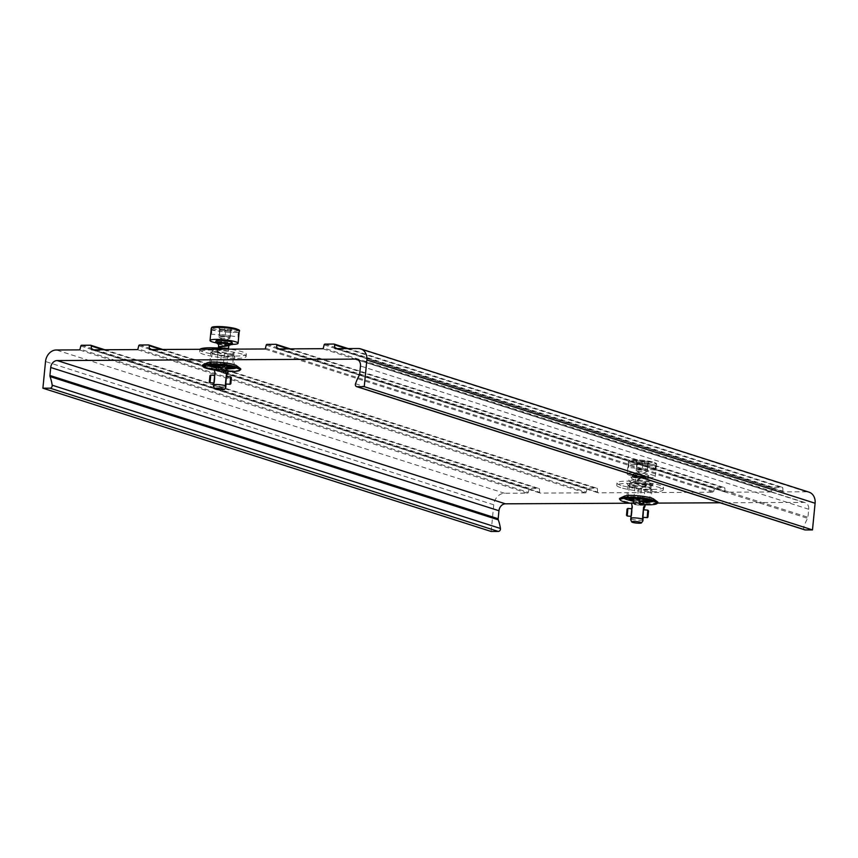 <?xml version="1.0" encoding="UTF-8"?>
<svg xmlns="http://www.w3.org/2000/svg" width="858" height="858" viewBox="0 0 858 858"><rect width="100%" height="100%" fill="white"/><g stroke="black" fill="none" stroke-linecap="round" stroke-linejoin="round"><path stroke-width="0.64" stroke-dasharray="4.29 3.22" d="M238.299 334.952C238.213 337.065 238.127 336.883 238.063 334.395C238.578 332.314 238.663 332.507 238.299 334.952C238.213 337.065 238.127 336.883 238.063 334.395C238.578 332.314 238.663 332.507 238.299 334.952L238.835 335.092M230.191 335.8L230.502 332.207L230.191 335.8L238.674 337.033M217.085 343.039A14.093 2.091 5.6 0 0 225.011 344.069A14.093 2.091 -174.4 0 0 232.797 344.369M211.261 332.722C211.218 329.547 211.122 329.3 210.939 331.982C210.542 335.124 210.65 335.371 211.261 332.722L211.722 332.679C211.647 330.191 211.572 329.998 211.486 332.11C211.122 334.566 211.207 334.749 211.722 332.679C211.647 330.191 211.572 329.998 211.486 332.11C211.122 334.566 211.207 334.749 211.722 332.679M210.671 334.148L219.283 334.856L219.594 331.274L219.283 334.856M216.538 340.605L217.213 340.723A1.051 0.944 78.1 0 1 217.718 341.784L216.945 342.664A1.051 0.944 78.1 0 0 217.718 341.784M231.896 344.594L229.204 345.163A1.051 0.729 -92.8 0 1 229.365 343.221A0.869 0.601 87.2 0 1 229.386 343.221L229.89 343.35A8.441 1.255 -174.4 0 0 231.853 342.149M220.774 353.475L213.32 347.822M228.55 348.369L218.468 346.804M228.85 345.399L217.095 342.835M220.367 353.743L211.315 347.79M228.528 348.68L218.436 347.222M228.818 345.699L217.514 343.822M229.204 345.163L229.847 345.141M229.89 343.35A1.051 0.729 -92.8 0 1 230.212 344.669M229.365 343.221A7.679 1.148 -174.4 0 0 231.07 343.018A7.679 1.148 -174.4 0 0 223.563 340.69A7.679 1.148 -174.4 0 0 217.213 340.723M217.128 343.404A6.843 1.019 -174.4 0 0 224.335 344.97A6.843 1.019 -174.4 0 0 230.598 344.723M218.715 344.294A6.574 0.976 -174.4 0 0 224.292 345.206A6.574 0.976 -174.4 0 0 228.861 345.291M228.914 344.68A5.094 0.761 -174.4 0 1 224.185 344.97A5.094 0.761 5.6 0 1 218.779 343.683M226.319 371.214A5.094 0.761 -174.4 0 1 221.589 371.503A5.094 0.761 5.6 0 1 216.173 370.216A5.094 0.761 5.6 0 1 220.903 369.927A5.094 0.761 -174.4 0 1 226.319 371.214L226.383 370.538M221.707 371.782A6.843 1.019 5.6 0 1 214.436 370.045A18.511 2.756 -174.4 0 0 228.056 371.407A6.843 1.019 -174.4 0 1 221.707 371.782M225.826 386.797A6.843 1.019 -174.4 0 1 220.227 386.808A6.843 1.019 5.6 0 1 214.189 385.8L215.422 373.97L214.94 372.833A6.982 0.568 -85.1 0 1 215.24 372.329A6.982 0.568 -85.1 0 1 215.422 373.97M214.275 385.682A6.982 0.568 -85.1 0 1 214.06 386.197A6.982 0.568 -85.1 0 1 213.792 384.545M213.556 386.443L214.189 385.8M214.253 379.772L214.275 383.054L214.747 380.909M210.725 375.15L210.081 382.647M214.95 378.743L214.929 375.461L214.468 377.606M209.91 375.815L209.352 381.885M226.04 384.062L226.78 376.48M226.437 376.447L226.469 379.729M230.148 384.234L230.738 376.866M226.255 381.896L225.793 384.041M225.3 385.532A6.982 0.568 94.9 0 0 225.472 387.173A6.982 0.568 94.9 0 0 225.622 387.097M200 349.292A23.359 3.475 -174.4 0 0 199.839 349.646A23.359 3.475 -174.4 0 0 203.775 352.027A23.359 3.475 -174.4 0 0 229.697 355.909A23.359 3.475 -174.4 0 0 246.343 354.215A23.359 3.475 -174.4 0 0 242.396 351.834A23.359 3.475 -174.4 0 0 229.247 349.152M232.164 351.887A10.982 1.63 5.6 0 1 234.019 353.003A10.982 1.63 5.6 0 1 226.19 353.796A10.982 1.63 5.6 0 1 214.007 351.973A10.982 1.63 5.6 0 1 212.162 350.858A10.982 1.63 5.6 0 1 219.98 350.064A10.982 1.63 5.6 0 1 232.164 351.887M242.171 354.139A23.359 3.475 -174.4 0 0 216.259 350.246A23.359 3.475 -174.4 0 0 199.614 351.952A23.359 3.475 -174.4 0 0 203.55 354.322A23.359 3.475 -174.4 0 0 229.472 358.204A23.359 3.475 -174.4 0 0 246.117 356.51A23.359 3.475 -174.4 0 0 242.171 354.139M151.684 349.528L597.576 492.042A0.933 0.761 -72.3 0 0 598.262 492.803L712.837 492.245A0.933 0.761 -72.3 0 0 713.674 491.484L265.444 348.219M620.699 487.644A23.359 3.475 5.6 0 1 616.752 485.274A23.359 3.475 5.6 0 1 633.397 483.58A23.359 3.475 5.6 0 1 659.319 487.462A23.359 3.475 5.6 0 1 663.255 489.832A23.359 3.475 5.6 0 1 646.621 491.537A23.359 3.475 5.6 0 1 620.699 487.644M804.836 529.879A2.338 1.898 107.7 0 1 803.764 527.005A46.729 37.999 -72.3 0 1 807.603 518.339A2.338 1.898 107.7 0 0 807.936 517.256L808.719 509.255A7.014 5.695 -72.3 0 0 805.061 502.606A7.014 5.695 -72.3 0 0 803.603 502.38L720.066 502.788M337.076 348.638L782.968 491.151A0.933 0.761 -72.3 0 0 783.654 491.902L806.574 491.795A11.68 9.502 107.7 0 1 808.997 492.16M782.968 491.151L782.818 488.073A0.933 0.761 107.7 0 0 782.131 487.312L773.208 487.355A0.933 0.761 107.7 0 0 772.372 488.127L771.61 491.205L323.369 347.94M279.14 348.916L725.042 491.43A0.933 0.761 -72.3 0 0 725.729 492.181L770.774 491.966A0.933 0.761 -72.3 0 0 771.61 491.205M725.042 491.43L724.881 488.352A0.933 0.761 107.7 0 0 724.195 487.591L715.272 487.634A0.933 0.761 107.7 0 0 714.435 488.406L713.674 491.484M597.576 492.042L597.425 488.963A0.933 0.761 107.7 0 0 596.739 488.213L587.816 488.256A0.933 0.761 107.7 0 0 586.979 489.017L586.218 492.095L137.977 348.831M93.747 349.807L539.65 492.32A0.933 0.761 -72.3 0 0 540.336 493.082L585.381 492.857A0.933 0.761 -72.3 0 0 586.218 492.095M539.65 492.32L539.489 489.242A0.933 0.761 107.7 0 0 538.803 488.492L529.879 488.534A0.933 0.761 107.7 0 0 529.043 489.296L528.281 492.374L80.041 349.12M491.141 531.467L493.758 504.794A11.68 9.502 107.7 0 1 504.536 493.253L527.445 493.146A0.933 0.761 -72.3 0 0 528.281 492.374M657.593 503.088L630.501 503.217M216.688 362.183A7.475 1.115 5.6 0 1 223.466 363.331L232.539 366.227A7.475 1.115 5.6 0 1 233.805 366.988A7.475 1.115 5.6 0 1 226.962 367.428M226.684 367.406A7.475 1.115 5.6 0 1 220.184 366.28L211.111 363.384A7.475 1.115 5.6 0 1 209.845 362.623A7.475 1.115 5.6 0 1 210.66 362.215M633.815 498.487L637.322 499.613A7.475 1.115 -174.4 0 0 645.624 500.858A7.475 1.115 -174.4 0 0 650.943 500.311A7.475 1.115 -174.4 0 0 649.688 499.549L640.615 496.653A7.475 1.115 -174.4 0 0 633.837 495.516M627.799 495.538A7.475 1.115 -174.4 0 0 626.994 495.956A7.475 1.115 -174.4 0 0 628.26 496.707L633.429 498.369M233.58 355.652A7.475 1.115 5.6 0 1 234.835 356.402A7.475 1.115 5.6 0 1 229.515 356.949A7.475 1.115 5.6 0 1 221.214 355.705L212.151 352.81A7.475 1.115 5.6 0 1 210.886 352.048A7.475 1.115 5.6 0 1 216.216 351.501A7.475 1.115 5.6 0 1 224.506 352.745L233.505 355.62A10.982 1.63 5.6 0 1 221.139 355.684A10.982 1.63 -174.4 0 1 213.781 354.268A10.982 1.63 -174.4 0 1 211.937 353.153A10.982 1.63 -174.4 0 1 212.226 352.831A10.982 1.63 5.6 0 1 224.582 352.777A10.982 1.63 -174.4 0 1 231.939 354.182A10.982 1.63 -174.4 0 1 233.794 355.298A10.982 1.63 -174.4 0 1 233.505 355.62L232.539 366.227M641.655 486.078A7.475 1.115 -174.4 0 0 633.354 484.834A7.475 1.115 -174.4 0 0 628.035 485.371A7.475 1.115 -174.4 0 0 629.289 486.132L638.363 489.039A7.475 1.115 -174.4 0 0 646.653 490.272A7.475 1.115 -174.4 0 0 651.983 489.736A7.475 1.115 -174.4 0 0 650.718 488.974L641.655 486.078L640.615 496.653M629.075 486.486A10.982 1.63 5.6 0 0 630.93 487.601A10.982 1.63 5.6 0 0 638.288 489.006A10.982 1.63 -174.4 0 0 650.643 488.953A10.982 1.63 5.6 0 0 650.932 488.631A10.982 1.63 5.6 0 0 649.088 487.516A10.982 1.63 5.6 0 0 641.73 486.1A10.982 1.63 -174.4 0 0 629.364 486.164A10.982 1.63 5.6 0 0 629.075 486.486L629.3 484.18A10.982 1.63 -174.4 0 0 631.156 485.296A10.982 1.63 -174.4 0 0 643.339 487.13A10.982 1.63 -174.4 0 0 651.158 486.325A10.982 1.63 -174.4 0 0 649.313 485.21A10.982 1.63 -174.4 0 0 637.129 483.386A10.982 1.63 -174.4 0 0 629.3 484.18M620.924 485.349A23.359 3.475 5.6 0 1 616.977 482.979A23.359 3.475 5.6 0 1 633.622 481.274A23.359 3.475 5.6 0 1 659.545 485.167A23.359 3.475 5.6 0 1 663.481 487.537A23.359 3.475 5.6 0 1 646.846 489.232A23.359 3.475 5.6 0 1 620.924 485.349M641.934 487.194L651.093 483.773L644.926 484.009L634.094 482.11L639.768 478.925L632.99 477.209L641.999 476.051L647.779 477.123A1.051 0.997 -110.7 0 1 648.509 476.254L649.227 476.351A1.051 0.997 -110.7 0 1 649.141 478.249A1.051 0.997 -110.7 0 1 647.779 477.123M642.224 487.537L653.185 483.976L645.699 484.373L632.582 482.175L639.8 478.603L630.898 477.005L642.331 475.772L649.774 477.413M634.802 475.879C631.574 476.887 631.295 476.619 633.965 475.075L634.802 475.879A1.051 0.837 84.3 0 0 635.156 473.927L634.566 473.798A8.441 1.255 -174.4 0 0 633.536 473.959A8.441 1.255 -174.4 0 0 638.245 476.104A8.441 1.255 -174.4 0 0 649.227 476.351M627.198 473.831A14.093 2.091 5.6 0 0 642.159 477.402A14.093 2.091 -174.4 0 0 655.244 476.587A14.093 2.091 -174.4 0 0 640.272 473.015A14.093 2.091 5.6 0 0 627.198 473.831L627.82 467.481L636.432 468.189L636.743 464.596L636.432 468.189M655.662 467.674C656.273 465.025 656.381 465.272 655.984 468.414C655.812 471.096 655.705 470.849 655.662 467.674C656.273 465.025 656.381 465.272 655.984 468.414C655.812 471.096 655.705 470.849 655.662 467.674L655.201 467.717C655.726 465.637 655.802 465.83 655.448 468.275C655.362 470.399 655.276 470.205 655.201 467.717C655.726 465.637 655.802 465.83 655.448 468.275C655.362 470.399 655.276 470.205 655.201 467.717M647.64 465.54L647.34 469.122L647.64 465.54L656.252 466.248L656.424 464.553A14.093 2.091 -174.4 0 0 641.452 460.993A14.093 2.091 -174.4 0 0 628.378 461.808A14.093 2.091 -174.4 0 0 643.339 465.368A14.093 2.091 -174.4 0 0 656.424 464.553C658.075 463.213 653.142 461.743 641.612 460.145A13.084 1.941 -174.4 0 0 629.504 461.078A13.084 1.941 -174.4 0 0 643.371 464.232A13.084 1.941 -174.4 0 0 655.491 463.309A13.084 1.941 -174.4 0 0 641.623 460.156C626.029 459.545 629.547 460.746 628.378 461.808L628.71 463.921L636.743 464.596M655.244 476.587L655.866 470.227L647.34 469.122M628.41 466.055C628.367 462.87 628.26 462.623 628.088 465.304C627.691 468.447 627.799 468.693 628.41 466.055C628.367 462.87 628.26 462.623 628.088 465.304C627.691 468.447 627.799 468.693 628.41 466.055L628.871 466.001C628.796 463.513 628.721 463.331 628.624 465.444C628.27 467.889 628.346 468.082 628.871 466.001C628.796 463.513 628.721 463.331 628.624 465.444C628.27 467.889 628.346 468.082 628.871 466.001M642.996 463.363L642.824 464.167L642.996 463.363L642.824 464.167L648.058 464.146L649.195 463.331L642.985 463.341L636.293 462.226L642.996 463.363L649.195 463.331L648.691 462.162L641.988 461.025L635.789 461.057L637.162 463.202L636.582 469.111L636.153 468.136L644.229 468.586A5.491 0.815 -174.4 0 0 641.452 468.232A5.491 0.815 -174.4 0 0 638.77 468.114A5.491 0.815 -174.4 0 0 636.357 468.554A5.491 0.815 -174.4 0 0 636.368 468.618A5.491 0.815 -174.4 0 0 639.414 469.594A5.491 0.815 -174.4 0 0 642.181 469.948A5.491 0.815 -174.4 0 0 644.862 470.066A5.491 0.815 -174.4 0 0 647.286 469.626A5.491 0.815 -174.4 0 0 647.275 469.562A5.491 0.815 -174.4 0 0 644.229 468.586L647.061 469.069L647.479 470.055L636.582 469.111M635.789 461.057L636.733 462.226L636.153 468.136M637.086 462.73L636.657 461.722L637.162 463.202L642.824 464.167L642.245 470.077M636.293 462.226L637.162 463.202M648.691 462.162L647.64 463.159L647.061 469.069M641.988 461.025L641.398 468.103M641.999 471.814A5.491 0.815 5.6 0 1 636.336 470.656A5.491 0.815 5.6 0 1 636.175 470.42A5.491 0.815 5.6 0 1 641.269 470.109A5.491 0.815 -174.4 0 1 647.104 471.492A5.491 0.815 -174.4 0 1 646.889 471.685A5.491 0.815 -174.4 0 1 641.999 471.814M636.733 462.226L647.64 463.159L647.479 470.055M648.573 476.244A7.711 1.148 5.6 0 0 640.701 474.013A7.711 1.148 5.6 0 0 635.135 473.916A0.869 0.686 -95.7 0 1 635.156 473.927A7.679 1.148 -174.4 0 0 634.137 474.957A7.679 1.148 -174.4 0 0 641.73 476.404A7.679 1.148 -174.4 0 0 648.219 476.34A7.679 1.148 -174.4 0 0 648.509 476.254M634.566 473.798A1.051 0.837 84.3 0 0 633.965 475.075M640.561 476.169A6.843 1.019 -174.4 0 0 634.201 476.565A6.843 1.019 -174.4 0 0 634.266 476.726A6.843 1.019 -174.4 0 0 641.473 478.303A6.843 1.019 -174.4 0 0 647.736 478.045A6.843 1.019 -174.4 0 0 647.833 477.906A6.843 1.019 -174.4 0 0 640.561 476.169M640.551 476.48A6.574 0.976 -174.4 0 0 634.512 477.016A6.574 0.976 -174.4 0 0 641.43 478.528A6.574 0.976 -174.4 0 0 647.447 478.281A6.574 0.976 -174.4 0 0 640.551 476.48M641.334 478.303A5.094 0.761 5.6 0 1 635.928 477.005A5.094 0.761 5.6 0 1 640.647 476.716A5.094 0.761 -174.4 0 1 646.063 478.003A5.094 0.761 -174.4 0 1 641.334 478.303M643.457 504.536A5.094 0.761 -174.4 0 1 638.727 504.836A5.094 0.761 5.6 0 1 633.322 503.539A5.094 0.761 5.6 0 1 638.052 503.249A5.094 0.761 -174.4 0 1 643.457 504.536L643.521 503.861M638.845 505.105A6.843 1.019 5.6 0 1 631.574 503.378A18.511 2.756 5.6 0 0 645.205 504.729A6.843 1.019 -174.4 0 1 638.845 505.105M642.974 520.12A6.843 1.019 -174.4 0 1 637.376 520.141A6.843 1.019 5.6 0 1 631.338 519.122L632.571 507.293L632.078 506.156A6.982 0.568 -85.1 0 1 632.389 505.652A6.982 0.568 -85.1 0 1 632.571 507.293M631.424 519.004A6.982 0.568 -85.1 0 1 631.198 519.519A6.982 0.568 -85.1 0 1 630.93 517.878M630.705 519.766L631.338 519.122M631.402 513.105L631.424 516.377L631.885 514.232M627.863 508.472L627.219 515.98M632.099 512.065L632.078 508.794L631.617 510.928M627.059 509.137L626.501 515.208M643.189 517.385L643.929 509.802M643.586 509.781L643.607 513.052M647.297 517.556L647.876 510.188M643.393 515.218L642.932 517.363M642.438 518.865A6.982 0.568 94.9 0 0 642.621 520.495A6.982 0.568 94.9 0 0 642.771 520.42M211.111 330.04L219.594 331.274M225.847 330.03L225.675 330.845L225.847 330.03L225.675 330.845L230.92 330.813L232.046 330.008L225.836 330.019L219.155 328.893L225.847 330.03L232.046 330.008L231.553 328.839L224.85 327.702L218.651 327.735L220.013 329.88L219.434 335.789L219.004 334.802L227.08 335.264A5.491 0.815 -174.4 0 0 224.303 334.91A5.491 0.815 -174.4 0 0 221.632 334.792A5.491 0.815 -174.4 0 0 219.208 335.231A5.491 0.815 -174.4 0 0 219.219 335.296A5.491 0.815 -174.4 0 0 222.265 336.272A5.491 0.815 -174.4 0 0 225.043 336.615A5.491 0.815 -174.4 0 0 227.713 336.733A5.491 0.815 -174.4 0 0 230.137 336.304A5.491 0.815 -174.4 0 0 230.126 336.229A5.491 0.815 -174.4 0 0 227.08 335.264L229.912 335.735L230.341 336.722L219.434 335.789M218.651 327.735L219.584 328.893L219.004 334.802M219.938 329.408L219.509 328.399L220.013 329.88L225.675 330.845L225.096 336.754M219.155 328.893L220.013 329.88M231.553 328.839L230.491 329.826L229.912 335.735M224.85 327.702L224.249 334.781M224.86 338.492A5.491 0.815 5.6 0 1 219.198 337.323A5.491 0.815 5.6 0 1 219.026 337.097A5.491 0.815 5.6 0 1 224.12 336.776A5.491 0.815 -174.4 0 1 229.955 338.17A5.491 0.815 -174.4 0 1 229.74 338.363A5.491 0.815 -174.4 0 1 224.86 338.492M219.584 328.893L230.491 329.826L230.341 336.722M239.028 332.454L230.502 332.207M219.423 367.224L219.541 366.023L214.725 363.524L210.113 364.5L209.974 365.723L210.113 364.5L211.508 365.304M216.688 364.06L216.57 365.261L213.417 364.929M231.145 367.01L233.29 366.484L227.456 364.618L222.973 366.312L222.855 367.514M216.506 366.827A5.566 0.826 5.6 0 0 217.01 367.01A5.566 0.826 -174.4 0 0 217.342 367.117L210.21 365.133A15.144 2.252 -174.4 0 1 209.298 364.864A15.144 2.252 5.6 0 1 207.25 362.827M219.541 366.023A5.566 0.826 5.6 0 1 222.973 366.312M229.365 366.441L225.375 366.023L225.493 364.822M207.089 365.09A14.983 2.231 5.6 0 1 207.282 364.082A14.983 2.231 5.6 0 1 219.24 363.599A14.983 2.231 5.6 0 1 234.095 365.98A14.983 2.231 -174.4 0 1 236.229 366.924L239.425 369.283M227.048 367.664L216.441 366.72L216.323 367.921L218.082 368.522A5.566 0.826 -174.4 0 1 217.224 368.307A5.566 0.826 -174.4 0 1 216.892 368.211A5.566 0.826 5.6 0 1 216.388 368.028M217.342 367.117A5.566 0.826 -174.4 0 0 218.2 367.321L218.082 368.522L218.458 367.299L216.441 366.72M210.21 365.133A15.144 2.252 -174.4 0 0 214.811 366.141M216.548 366.42A15.144 2.252 -174.4 0 0 226.684 367.417M227.627 367.449A15.144 2.252 -174.4 0 0 233.151 367.385A15.144 2.252 -174.4 0 0 236.508 365.701M233.247 367.75L233.365 366.548L233.172 367.685M226.533 369.015A5.566 0.826 -174.4 0 1 225.654 369.133A5.566 0.826 -174.4 0 1 225.461 369.154L225.579 367.953A5.566 0.826 -174.4 0 0 225.772 367.943A5.566 0.826 -174.4 0 0 226.651 367.825M225.6 367.91L228.142 367.728L228.024 368.919L225.482 369.112L225.6 367.91M227.67 367.664L227.552 368.865L216.323 367.921L217.106 367.964L217.224 366.774M210.221 366.366A14.983 2.231 -174.4 0 0 232.904 368.597M236.229 367.943A14.983 2.231 -174.4 0 0 236.229 366.924M240.562 369.659A19.348 2.874 -174.4 0 1 225.643 370.581A19.348 2.874 -174.4 0 1 205.588 367.439A19.348 2.874 5.6 0 1 202.499 365.926M629.504 500.246L629.611 499.088L633.386 499.967M629.751 500.311L629.858 499.12L633.622 500.139M632.914 501.222L633.504 501.34L633.032 500.021M630.737 498.305L629.268 497.737L629.214 498.294M637.451 497.05L637.344 498.251L638.888 498.884L639.017 497.651L637.451 497.05L628.753 497.093L629.268 497.737L628.753 497.093L628.635 498.294M645.237 500.793A15.144 2.252 5.6 0 1 633.697 499.742M633.408 499.699A15.144 2.252 5.6 0 1 627.359 498.466A15.144 2.252 5.6 0 1 624.399 496.149M633.665 500.021L640.39 500.9L639.457 501.104L640.261 501.265L639.457 501.104L639.339 502.305L640.143 502.456A5.566 0.826 5.6 0 0 641.72 502.498A5.566 0.826 -174.4 0 0 642.803 502.466A5.566 0.826 -174.4 0 0 642.996 502.445L643.114 501.244A5.566 0.826 -174.4 0 1 642.921 501.265A5.566 0.826 -174.4 0 1 641.838 501.308A5.566 0.826 5.6 0 1 640.261 501.265L640.143 502.456L631.231 500.74M640.433 500.879L640.272 502.102L640.433 500.879M637.344 498.251L631.992 498.305M650.053 501.919A14.983 2.231 -174.4 0 1 647.157 502.027A14.983 2.231 5.6 0 1 627.359 499.699M624.227 498.412A14.983 2.231 5.6 0 1 624.431 497.415A14.983 2.231 5.6 0 1 630.544 496.707A14.983 2.231 -174.4 0 1 653.367 500.246L656.574 502.606M643.114 501.244L644.776 501.083M648.444 500.804A15.144 2.252 -174.4 0 0 650.3 500.707A15.144 2.252 -174.4 0 0 653.646 499.024M638.899 498.809L639.006 497.694L638.545 498.991L639.532 499.571A5.566 0.826 -174.4 0 1 642.621 500.096L642.503 501.286M649.367 500.686L648.905 498.991L642.621 500.096M649.581 500.922L649.924 500.257L649.806 501.458M644.658 502.284L642.996 502.445M648.777 500.182L648.112 500.053M653.378 501.265A14.983 2.231 -174.4 0 0 653.367 500.246M657.711 502.992A19.348 2.874 -174.4 0 1 649.442 504.118A19.348 2.874 5.6 0 1 619.648 499.259M211.229 328.485A14.093 2.091 -174.4 0 0 226.19 332.046A14.093 2.091 -174.4 0 0 239.275 331.231M212.376 327.788A13.084 1.941 -174.4 0 0 226.222 330.898A13.084 1.941 -174.4 0 0 238.288 330.33M229.386 343.221A7.711 1.148 5.6 0 1 224.592 343.082A7.711 1.148 5.6 0 1 217.117 340.723M223.53 341.666A6.843 1.019 5.6 0 1 230.802 343.404A6.843 1.019 5.6 0 1 224.442 343.801A6.843 1.019 5.6 0 1 217.181 342.063A6.843 1.019 5.6 0 1 223.53 341.666M712.837 492.245L264.607 348.981M150.032 349.538L598.262 492.803M355.523 383.74L803.764 527.005M359.363 375.075L807.603 518.339M359.695 373.991L807.936 517.256M808.719 509.255L360.478 365.991M803.603 502.38L358.14 360.006M493.758 504.794L45.517 361.529M504.536 493.253L56.296 349.989M527.445 493.146L79.215 349.882M80.802 346.031L529.043 489.296M81.639 345.27L529.879 488.534M104.73 349.753L538.803 488.492M103.078 349.764L539.489 489.242M92.096 349.817L540.336 493.082M585.381 492.857L137.141 349.603M138.739 345.753L586.979 489.017M139.575 344.991L587.816 488.256M162.666 349.474L596.739 488.213M161.014 349.485L597.425 488.963M266.195 345.141L714.435 488.406M267.031 344.38L715.272 487.634M290.133 348.863L724.195 487.591M288.47 348.874L724.881 488.352M277.488 348.916L725.729 492.181M770.774 491.966L322.544 348.702M324.131 344.862L772.372 488.127M324.968 344.101L773.208 487.355M348.058 348.584L782.131 487.312M346.407 348.584L782.818 488.073M335.424 348.638L783.654 491.902M358.333 348.53L806.574 491.795M221.214 355.705L220.184 366.28M212.151 352.81L211.24 362.13M211.229 362.183L211.111 363.384M224.506 352.745L223.466 363.331M629.289 486.132L628.378 495.452M628.378 495.506L628.26 496.707M650.718 488.974L649.688 499.549M638.363 489.039L637.322 499.613M628.088 465.304L628.624 465.444M655.984 468.414L655.448 468.275M640.679 474.989A6.843 1.019 5.6 0 1 647.951 476.726A6.843 1.019 5.6 0 1 641.591 477.123A6.843 1.019 5.6 0 1 634.319 475.386A6.843 1.019 5.6 0 1 640.679 474.989M210.939 331.982L211.486 332.11M214.725 363.524L214.607 364.725M217.932 366.698L218.039 365.497M224.431 366.044L224.313 367.245M227.456 364.618L227.338 365.819M639.017 500.675L638.899 501.876M648.905 498.991L648.787 500.193M646.932 499.034L646.814 500.235M644.294 499.967L644.176 501.169M639.414 500.772L639.532 499.571M217.117 342.632L217.02 341.581L224.582 343.071L231.049 342.953L230.748 343.961M216.173 370.216L216.248 369.541M216.656 365.358L218.35 348.058M226.823 366.055L228.485 349.056M215.24 372.329L214.318 371.224M226.662 373.305L227.531 372.565M199.839 349.646L199.614 351.952M805.061 502.606L356.821 359.341M104.837 349.753L538.996 488.524M91.903 349.785L540.132 493.05M162.773 349.474L596.932 488.245M149.839 349.506L598.069 492.771M290.229 348.863L724.388 487.623M277.295 348.895L725.525 492.16M348.166 348.584L782.324 487.344M335.231 348.616L783.461 491.87M233.805 366.988L234.835 356.402M209.845 362.623L210.886 352.048M234.019 353.003L233.794 355.298M212.162 350.858L211.937 353.153M628.035 485.371L626.994 495.956M650.932 488.631L651.158 486.325M616.752 485.274L616.977 482.979M663.255 489.832L663.481 487.537M636.357 468.554L636.175 470.42M647.286 469.626L647.104 471.492M636.336 470.656L641.334 474.077L646.889 471.685M634.201 476.565L634.169 474.903L641.72 476.394L648.198 476.276L647.833 477.906M633.536 473.959C626.973 475.89 640.283 479.997 649.141 478.249M634.137 474.957L633.815 476.072L634.866 475.879M633.322 503.539L633.386 502.863M633.826 498.391L635.928 477.005M643.779 501.265L646.063 478.003M632.389 505.652L631.467 504.547M643.811 506.638L644.68 505.898M626.726 483.086L627.959 485.027C630.802 486.518 635.488 487.644 641.999 488.416M628.817 483.301L628.989 483.429C631.724 482.604 636.518 482.464 643.371 483.033L651.361 484.491L651.093 483.773M628.817 480.051L630.008 481.917C633.622 483.622 638.878 484.738 645.774 485.274C656.681 485.435 651.222 484.824 653.185 483.976M630.909 480.255L636.089 479.783L649.956 481.177L649.635 480.383M630.898 477.005L632.131 478.861C635.467 480.373 640.014 481.338 645.795 481.778L650.343 481.767L651.726 480.587M632.99 477.209L637.902 476.866L648.573 477.863L648.176 476.994M648.948 478.303L650.267 477.198M651.983 489.736L650.943 500.311M246.343 354.215L246.117 356.51M219.208 335.231L219.026 337.097M230.137 336.304L229.955 338.17M219.198 337.323L224.185 340.755L229.74 338.363M225.772 367.943L233.151 367.385M218.543 368.575L218.661 367.385M216.227 366.645L216.109 367.835M228.485 367.685L228.367 368.886M225.246 367.953L225.128 369.154M225.654 369.133L226.523 369.069M217.224 368.307L216.388 368.082M207.282 364.082L203.689 365.776M629.182 498.948L629.064 500.139M633.59 501.383L633.708 500.193M630.019 499.195L627.359 498.466M633.225 499.774L633.107 500.975M639.414 501.126L639.296 502.327M642.921 501.265L650.3 500.707M642.803 502.466L643.672 502.402M628.442 497.2L628.324 498.401M624.431 497.415L620.838 499.099"/><path stroke-width="1.29" d="M238.835 335.092C238.663 337.773 238.556 337.526 238.513 334.341C239.125 331.703 239.232 331.949 238.835 335.092C238.663 337.773 238.556 337.526 238.513 334.341C239.125 331.703 239.232 331.949 238.835 335.092L238.299 334.952M232.797 344.369A14.093 2.091 -174.4 0 0 238.095 343.254L238.674 337.033M238.095 343.254A14.093 2.091 -174.4 0 0 223.134 339.693A14.093 2.091 5.6 0 0 210.049 340.508L210.671 334.148M239.028 332.454L239.275 331.231A14.093 2.091 -174.4 0 0 224.313 327.67A14.093 2.091 -174.4 0 0 211.229 328.485C212.398 327.424 208.88 326.222 224.464 326.823A13.084 1.941 -174.4 0 0 212.376 327.788M217.085 343.039A14.093 2.091 5.6 0 1 210.049 340.508M211.111 330.04L211.229 328.485M211.261 332.722C211.218 329.547 211.122 329.3 210.939 331.982C210.542 335.124 210.65 335.371 211.261 332.722M231.896 344.594L232.818 344.337L231.853 342.149A8.441 1.255 -174.4 0 0 224.367 340.647A8.441 1.255 -174.4 0 0 216.538 340.605A1.051 0.944 78.1 0 0 216.988 342.653C220.999 342.063 227.649 342.889 231.167 344.165L231.07 343.018M213.32 347.822L228.55 348.369M218.468 346.804L228.85 345.399M211.315 347.79L228.528 348.68M218.436 347.222L228.818 345.699M217.514 343.822L215.841 341.463M229.204 345.163C231.885 344.487 232.55 344.026 231.21 343.801C230.405 343.393 235.66 344.626 230.212 344.669M228.861 345.291A6.574 0.976 -174.4 0 0 230.298 344.959L230.598 344.723A6.843 1.019 -174.4 0 0 230.684 344.584A6.843 1.019 -174.4 0 0 223.412 342.846A6.843 1.019 -174.4 0 0 217.063 343.243A6.843 1.019 -174.4 0 0 217.128 343.404L217.364 343.693A6.574 0.976 -174.4 0 0 218.715 344.294M230.298 344.959A6.574 0.976 -174.4 0 0 223.412 343.157A6.574 0.976 -174.4 0 0 217.364 343.693M218.35 348.058L218.779 343.683A5.094 0.761 5.6 0 1 223.509 343.393A5.094 0.761 -174.4 0 1 228.914 344.68L228.485 349.056M203.239 366.816A18.511 2.756 5.6 0 0 206.199 368.264A18.511 2.756 -174.4 0 0 214.436 370.066A6.843 1.019 5.6 0 1 220.785 369.648A6.843 1.019 -174.4 0 1 228.056 371.385A18.511 2.756 -174.4 0 0 239.661 370.388A18.511 2.756 -174.4 0 0 239.425 369.283A18.511 2.756 -174.4 0 0 236.787 368.114A18.511 2.756 5.6 0 0 218.458 365.176A18.511 2.756 5.6 0 0 203.689 365.776A18.511 2.756 5.6 0 0 203.239 366.816L202.499 365.926A19.348 2.874 5.6 0 1 202.96 364.843A19.348 2.874 5.6 0 1 218.404 364.21A19.348 2.874 5.6 0 1 237.559 367.288A19.348 2.874 -174.4 0 1 240.315 368.5A19.348 2.874 -174.4 0 1 240.562 369.659L239.661 370.388M214.436 370.045L214.94 372.833L213.717 384.695A6.843 1.019 5.6 0 1 219.316 384.684A6.843 1.019 -174.4 0 1 225.354 385.692L225.761 380.759L225.793 384.041L230.148 384.234M213.717 384.695C213.363 386.647 213.524 387.012 214.189 385.8M210.081 382.647L210.725 375.15M210.006 382.668L209.32 381.853L209.91 375.815M224.335 389.564A4.923 0.729 -174.4 0 1 219.777 389.789A4.923 0.729 5.6 0 1 214.564 388.599A4.923 0.729 5.6 0 1 219.122 388.256A4.923 0.729 -174.4 0 1 224.335 389.564L225.772 387.537M225.622 387.097A6.982 0.568 94.9 0 0 225.783 386.668L225.793 387.537M225.826 386.797L225.354 385.692M226.78 376.48L226.93 374.957A6.982 0.568 94.9 0 0 226.791 373.369M225.783 386.668L226.04 384.062M228.056 371.385L227.938 372.554L226.448 373.82L225.761 380.759M226.448 373.82C228.303 371.503 228.464 371.879 226.93 374.957M225.976 378.593L226.437 376.447L230.695 376.812L229.998 384.363L230.856 383.719L231.381 377.627L230.856 383.719M230.738 376.866L231.381 377.627M229.247 349.152A23.359 3.475 -174.4 0 0 200 349.292M264.607 348.981L150.032 349.538A0.933 0.761 107.7 0 1 149.346 348.777L149.185 345.699A0.933 0.761 -72.3 0 0 148.498 344.948L139.575 344.991A0.933 0.761 -72.3 0 0 138.739 345.753L137.977 348.831A0.933 0.761 107.7 0 1 137.141 349.603L92.096 349.817A0.933 0.761 107.7 0 1 91.409 349.056L91.248 345.989A0.933 0.761 -72.3 0 0 90.573 345.227L81.639 345.27A0.933 0.761 -72.3 0 0 80.802 346.031L80.041 349.12A0.933 0.761 107.7 0 1 79.215 349.882L56.296 349.989A11.68 9.502 -72.3 0 0 45.517 361.529L42.9 388.202L50.054 388.17A2.338 1.898 -72.3 0 0 52.199 385.21A46.729 37.999 107.7 0 0 50.064 376.576A2.338 1.898 -72.3 0 1 49.936 375.493L50.719 367.481A7.014 5.695 107.7 0 1 57.196 360.553L355.362 359.116A7.014 5.695 107.7 0 1 356.821 359.341A7.014 5.695 107.7 0 1 360.478 365.991L359.695 373.991A2.338 1.898 -72.3 0 1 359.363 375.075A46.729 37.999 -72.3 0 0 355.523 383.74A2.338 1.898 -72.3 0 0 357.089 386.69L364.242 386.658L366.859 359.985A11.68 9.502 -72.3 0 0 360.768 348.906A11.68 9.502 -72.3 0 0 358.333 348.53L335.424 348.638A0.933 0.761 107.7 0 1 334.738 347.887L334.577 344.809A0.933 0.761 -72.3 0 0 333.891 344.047L324.968 344.101A0.933 0.761 -72.3 0 0 324.131 344.862L323.369 347.94A0.933 0.761 107.7 0 1 322.544 348.702L277.488 348.916A0.933 0.761 107.7 0 1 276.802 348.166L276.651 345.088A0.933 0.761 -72.3 0 0 275.965 344.337L267.031 344.38A0.933 0.761 -72.3 0 0 266.195 345.141L265.444 348.219A0.933 0.761 107.7 0 1 264.607 348.981M360.768 348.906L808.997 492.16A11.68 9.502 107.7 0 1 815.1 503.249L812.483 529.912L805.33 529.954A2.338 1.898 107.7 0 1 804.836 529.879L356.606 386.615M630.501 503.217L505.426 503.818A7.014 5.695 -72.3 0 0 498.959 510.746L498.176 518.747A2.338 1.898 107.7 0 0 498.294 519.841A46.729 37.999 107.7 0 1 500.439 528.474A2.338 1.898 107.7 0 1 498.294 531.434L491.141 531.467L42.9 388.202M720.066 502.788L657.593 503.088M210.66 362.215A7.475 1.115 5.6 0 1 216.688 362.183M633.837 495.516A7.475 1.115 -174.4 0 0 627.799 495.538M812.483 529.912L364.242 386.658M642.771 520.42A6.982 0.568 94.9 0 0 642.932 519.991L642.503 519.026A6.843 1.019 -174.4 0 0 636.464 518.007A6.843 1.019 5.6 0 0 630.866 518.028L632.078 506.156L631.574 503.378A6.843 1.019 5.6 0 1 637.934 502.981A6.843 1.019 -174.4 0 1 645.205 504.708A18.511 2.756 5.6 0 0 648.905 504.794A18.511 2.756 -174.4 0 0 656.81 503.71A18.511 2.756 -174.4 0 0 656.574 502.606A18.511 2.756 -174.4 0 0 628.378 498.241A18.511 2.756 5.6 0 0 620.838 499.099A18.511 2.756 5.6 0 0 620.388 500.139L619.648 499.259A19.348 2.874 5.6 0 1 620.109 498.166A19.348 2.874 5.6 0 1 627.992 497.265A19.348 2.874 -174.4 0 1 657.464 501.833A19.348 2.874 -174.4 0 1 657.711 502.992L656.81 503.71M630.866 518.028C630.512 519.969 630.662 520.334 631.338 519.122M627.219 515.98L627.863 508.472M626.501 515.208L627.059 509.137M641.473 522.887A4.923 0.729 -174.4 0 1 636.926 523.112A4.923 0.729 5.6 0 1 631.702 521.932A4.923 0.729 5.6 0 1 636.271 521.578A4.923 0.729 -174.4 0 1 641.473 522.887L642.921 520.86M642.974 520.12L642.942 520.86M643.929 509.802L644.079 508.279A6.982 0.568 94.9 0 0 643.929 506.703M642.932 519.991L643.189 517.385M642.503 519.026L642.91 514.092L642.932 517.363L647.297 517.556M645.205 504.708L645.087 505.888L643.586 507.142L642.91 514.092M643.586 507.142C645.452 504.836 645.613 505.212 644.079 508.279M643.125 511.915L643.586 509.781L647.833 510.145L647.189 517.728M647.876 510.188L648.53 510.96L647.951 517.02L648.53 510.96M225.568 365.883L222.855 367.514A5.566 0.826 5.6 0 0 219.423 367.224L216.237 365.036M202.96 364.843L207.25 362.827A15.144 2.252 5.6 0 1 219.337 362.333A15.144 2.252 5.6 0 1 234.352 364.747A15.144 2.252 -174.4 0 1 236.508 365.701L240.315 368.5M216.506 366.827A5.566 0.826 5.6 0 1 216.28 366.709L216.162 367.9L209.974 365.723L213.417 364.929M211.518 365.154L216.28 366.709M231.992 367.288L231.907 368.103L233.172 367.685L229.365 366.441M216.388 368.082L210.221 366.366A14.983 2.231 -174.4 0 1 209.32 366.098A14.983 2.231 5.6 0 1 207.089 365.09M214.811 366.141A15.144 2.252 -174.4 0 0 216.548 366.42M226.684 367.417A15.144 2.252 -174.4 0 0 227.627 367.449M232.025 366.913L227.091 367.632A5.566 0.826 -174.4 0 1 226.651 367.825M226.523 369.069L232.904 368.597A14.983 2.231 -174.4 0 0 236.229 367.943M231.907 368.103L226.973 368.833L227.091 367.632M629.504 500.246L631.231 500.74M629.751 500.311L633.504 501.34A5.566 0.826 5.6 0 1 633.107 500.975A5.566 0.826 5.6 0 1 633.268 500.793L629.15 498.938L628.635 498.294L629.15 498.938L629.214 498.294M632.914 501.222L633.504 501.34L633.032 500.021L633.622 500.139A5.566 0.826 5.6 0 1 633.386 500M633.386 499.603L632.603 499.024L633.279 500.675M633.268 500.793L632.603 499.024L630.737 498.305M648.444 500.804A15.144 2.252 -174.4 0 1 647.372 500.815A15.144 2.252 5.6 0 1 645.237 500.793M620.109 498.166L624.399 496.149A15.144 2.252 5.6 0 1 630.566 495.441A15.144 2.252 -174.4 0 1 653.646 499.024L657.464 501.833M632.625 498.294L628.635 498.294M629.901 500.396L627.359 499.699A14.983 2.231 5.6 0 1 624.227 498.412M644.283 501.126L649.613 500.632M647.726 500.868L647.608 502.059L642.996 502.445M647.608 502.059L649.806 501.458M649.581 500.922L649.495 501.823L648.777 500.182M648.787 500.193L642.503 501.286A5.566 0.826 -174.4 0 0 639.414 500.772L638.416 500.235L638.545 498.991M643.672 502.402L650.053 501.919A14.983 2.231 -174.4 0 0 653.378 501.265M638.888 498.884L638.427 500.193L638.534 499.034M631.574 503.389A18.511 2.756 5.6 0 1 620.388 500.139M238.288 330.33A13.084 1.941 -174.4 0 0 224.474 326.834C235.993 328.421 240.937 329.89 239.275 331.231M357.089 386.69L805.33 529.954M358.14 360.006L355.362 359.116M57.196 360.553L505.426 503.818M50.719 367.481L498.959 510.746M498.176 518.747L49.936 375.493M498.294 519.841L50.064 376.576M500.439 528.474L52.199 385.21M498.294 531.434L50.054 388.17M90.937 345.345L104.73 349.753M91.248 345.989L103.078 349.764M91.409 349.056L93.747 349.807M148.874 345.066L162.666 349.474M149.185 345.699L161.014 349.485M149.346 348.777L151.684 349.528M276.33 344.455L290.133 348.863M276.651 345.088L288.47 348.874M276.802 348.166L279.14 348.916M334.266 344.176L348.058 348.584M334.577 344.809L346.407 348.584M334.738 347.887L337.076 348.638M366.859 359.985L815.1 503.249M211.508 365.304L211.4 366.345M214.886 366.162L214.768 367.363M228.303 368.522L228.421 367.321M644.658 502.284L644.776 501.083M217.063 343.243L217.117 342.632M230.684 344.584L230.748 343.961M216.248 369.541L216.656 365.358M226.383 370.538L226.823 366.055M214.682 375.439L210.682 375.096M213.932 383.022L210.028 382.689M209.856 375.783L210.65 375.107M214.564 388.599L213.556 386.443M90.766 345.259L104.837 349.753M148.702 344.98L162.773 349.474M276.158 344.358L290.229 348.863M334.094 344.079L348.166 348.584M633.386 502.863L633.826 498.391M643.521 503.861L643.779 501.265M631.831 508.773L627.82 508.429M631.08 516.344L627.177 516.012M627.005 509.105L627.799 508.44M626.479 515.197L627.155 516.001M631.702 521.932L630.705 519.766M648.005 517.042L647.211 517.717M633.429 499.549L633.311 500.75"/></g></svg>
